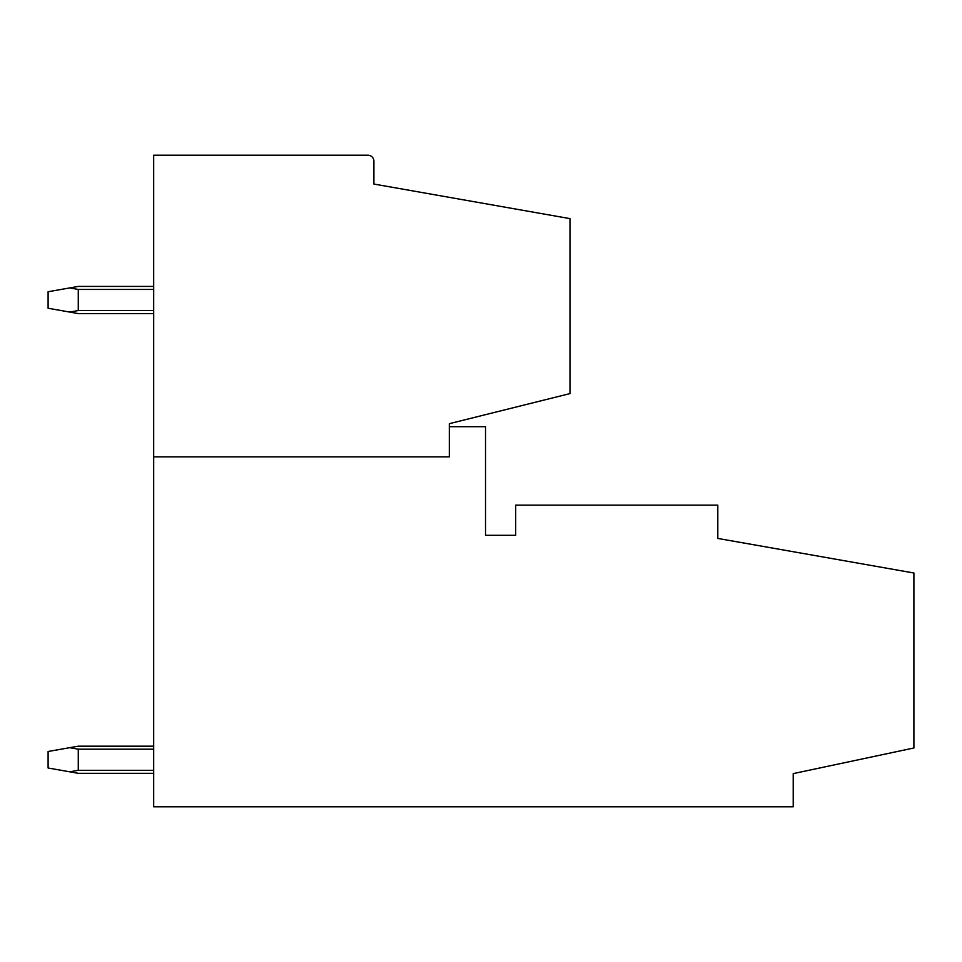 <?xml version="1.0" encoding="UTF-8"?>
<svg xmlns="http://www.w3.org/2000/svg" width="962" height="962" viewBox="0 0 962 962"><rect width="100%" height="100%" fill="white"/><g stroke="black" fill="none" stroke-linecap="round" stroke-linejoin="round"><path stroke-width="1.44" d="M153.679 456.866L449.326 456.866L449.326 423.677L569.997 393.59L569.997 218.627L373.905 184.055L373.905 161.231A6.037 6.037 0 0 0 367.869 155.195L153.679 155.195L153.679 806.805L793.229 806.805L793.229 773.616L913.9 747.979L913.9 573.003L717.808 538.431L717.808 505.134L515.692 505.134L515.692 535.305L485.521 535.305L485.521 426.695L449.326 426.695M153.679 773.316L78.271 773.316L48.1 768.001L48.1 751.49L69.709 747.678L78.271 749.182L153.679 749.182M69.709 771.813L78.271 770.309L153.679 770.309M78.271 770.309L78.271 749.182M69.709 747.678L78.271 746.175L153.679 746.175M69.709 287.927L78.271 289.442L78.271 310.558L69.709 312.061L48.1 308.249L48.1 291.739L78.271 286.423L153.679 286.423M78.271 289.442L153.679 289.442M78.271 310.558L153.679 310.558M153.679 313.576L78.271 313.576L69.709 312.061"/></g></svg>
